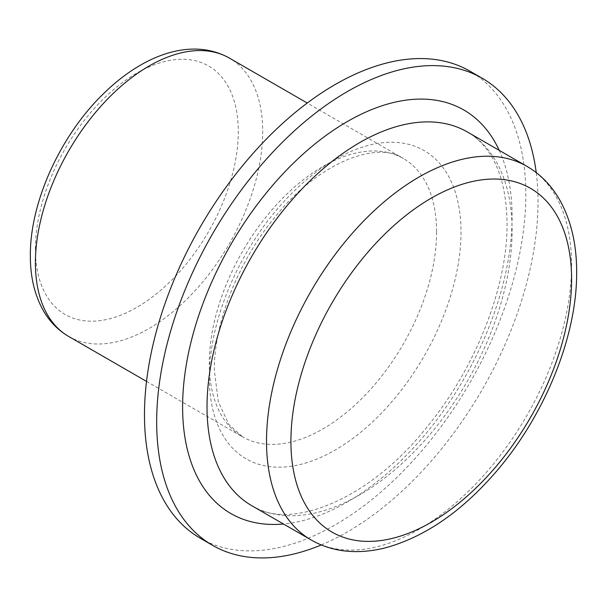 <?xml version="1.0" encoding="UTF-8"?>
<svg xmlns="http://www.w3.org/2000/svg" width="607" height="607" viewBox="0 0 607 607"><rect width="100%" height="100%" fill="white"/><g stroke="black" fill="none" stroke-linecap="round" stroke-linejoin="round"><path stroke-width="0.46" stroke-dasharray="3.04 2.28" d="M200.325 538.257A269.66 155.688 120 0 0 408.124 466.017A269.66 155.688 120 0 0 525.829 194.642A269.66 155.688 120 0 0 469.985 71.194M321.27 544.942A269.66 155.688 120 0 0 538.037 201.683A269.66 155.688 120 0 0 536.239 172.593M526.914 166.341A215.728 124.549 -60 0 1 571.597 265.092A215.728 124.549 -60 0 1 477.428 482.193A215.728 124.549 -60 0 1 311.186 539.995M251.693 505.646A215.728 124.549 120 0 0 417.935 447.852A215.728 124.549 120 0 0 512.103 230.743A215.728 124.549 120 0 0 467.42 131.992C475 136.332 481.647 142.402 487.368 150.21C500.092 167.433 506.648 191.933 507.05 223.702C507.695 285.905 475.903 367.743 427.229 426.744C368.092 501.519 288.917 530.829 251.693 505.646M499.22 150.346A232.989 134.519 -60 0 1 512.103 216.653A232.989 134.519 -60 0 1 283.492 524M436.592 232.071A160.718 92.788 -60 0 1 366.438 393.806A160.718 92.788 -60 0 1 242.588 436.865A160.718 92.788 -60 0 1 209.301 363.29A160.718 92.788 -60 0 1 279.455 201.554A160.718 92.788 -60 0 1 403.306 158.495A160.718 92.788 -60 0 1 436.592 232.071M209.301 377.387A177.98 102.758 120 0 0 335.155 450.045A177.98 102.758 120 0 0 461.001 232.071A177.98 102.758 120 0 0 335.155 159.406A177.98 102.758 120 0 0 209.301 377.387M35.403 248.802A143.457 82.825 -60 0 1 136.848 73.098A143.457 82.825 -60 0 1 238.285 131.666A143.457 82.825 -60 0 1 136.848 307.37A143.457 82.825 -60 0 1 35.403 248.802M68.69 336.468A160.718 92.788 120 0 0 192.54 293.409A160.718 92.788 120 0 0 262.694 131.666A160.718 92.788 120 0 0 229.408 58.097M146.53 381.401L242.588 436.865L228.922 424.505L218.285 401.842L214.362 370.338C213.839 323.986 237.777 262.171 274.417 217.807C319.009 161.265 378.169 140.642 403.306 158.495L307.241 103.031"/><path stroke-width="0.91" d="M536.239 172.593A269.66 155.688 120 0 0 482.186 78.235L469.985 71.194A269.66 155.688 120 0 0 262.186 143.434A269.66 155.688 120 0 0 144.474 414.816A269.66 155.688 120 0 0 200.325 538.257L212.526 545.306A269.66 155.688 120 0 0 321.27 544.942M482.186 78.235A269.66 155.688 120 0 0 274.387 150.483A269.66 155.688 120 0 0 156.674 421.857A269.66 155.688 120 0 0 212.526 545.306M571.597 279.182A198.474 114.586 120 0 0 431.258 198.155A198.474 114.586 120 0 0 290.912 441.236A198.474 114.586 120 0 0 431.258 522.263A198.474 114.586 120 0 0 571.597 279.182M266.511 441.236A215.728 124.549 -60 0 1 360.672 224.135A215.728 124.549 -60 0 1 526.914 166.341C539.889 173.913 550.435 184.452 558.561 197.965C570.656 218.55 576.688 243.27 576.65 272.141C577.128 336.991 543.986 417.358 494.265 473.855C460.667 512.149 424.854 536.671 386.818 547.438C375.877 550.344 365.171 551.733 354.7 551.588C338.82 551.353 324.32 547.484 311.186 539.995A215.728 124.549 -60 0 1 266.511 441.236M526.914 166.341L467.42 131.992A215.728 124.549 120 0 0 301.186 189.786A215.728 124.549 120 0 0 207.017 406.887A215.728 124.549 120 0 0 251.693 505.646L311.186 539.995M283.492 524A232.989 134.519 -60 0 1 182.608 406.887A232.989 134.519 -60 0 1 314.783 144.102A232.989 134.519 -60 0 1 499.22 150.346M68.69 336.468C57.893 330.14 49.288 321.262 42.885 309.82C34.485 294.494 30.304 276.496 30.35 255.851C29.857 202.214 60.48 135.179 103.767 93.44C143.214 54.774 191.668 36.936 229.408 58.097A160.718 92.788 120 0 0 105.557 101.149A160.718 92.788 120 0 0 35.403 262.892A160.718 92.788 120 0 0 68.69 336.468L146.53 381.401M229.408 58.097L307.241 103.031"/></g></svg>
